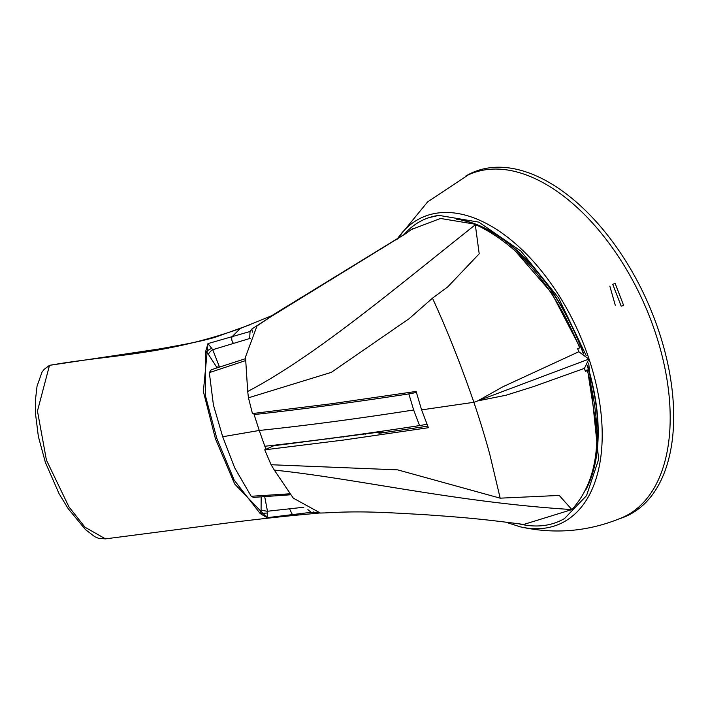 <?xml version="1.0" encoding="UTF-8"?>
<svg xmlns="http://www.w3.org/2000/svg" width="708" height="708" viewBox="0 0 708 708"><rect width="100%" height="100%" fill="white"/><g stroke="black" fill="none" stroke-linecap="round" stroke-linejoin="round"><path stroke-width="1.06" d="M588.675 363.054L598.649 459.342L586.543 495.627L564.55 518.521A165.3 93.943 65.8 0 1 544.107 525.469A165.3 93.943 65.8 0 1 518.699 523.761M403.87 234.817A165.3 93.943 65.8 0 1 429.039 217.63A165.3 93.943 65.8 0 1 438.783 215.391M396.958 239.481A168 95.474 65.8 0 1 437.836 213.011A168 95.474 65.8 0 1 588.605 357.752A168 95.474 65.8 0 1 544.523 528.203A168 95.474 65.8 0 1 520.283 526.841C555.284 534.584 589.322 531.478 622.394 517.513A187.841 106.749 -114.2 0 0 654.971 331.521A187.841 106.749 -114.2 0 0 468.138 174.982L427.535 201.992L396.666 239.685M623.651 305.484L621.173 306.139L612.712 284.218L615.19 283.563L623.651 305.484M619.509 518.725L620.553 518.389A188.222 106.97 -114.2 0 0 658.449 330.025A188.222 106.97 -114.2 0 0 466.253 175.779L465.315 176.336M587.436 365.231A161.229 91.624 65.8 0 1 585.87 489.794M587.215 365.523A161.229 91.624 65.8 0 1 588.286 484.387M615.287 305.325L609.827 286.103M456.651 219.214A161.229 91.624 65.8 0 1 583.666 353.894M461.651 220.206A161.229 91.624 65.8 0 1 583.286 353.681M406.596 232.994L271.491 315.803L241.012 328.202M319.388 512.981L311.21 512.309L267.049 517.69L234.675 483.98L215.436 438.765L203.364 391.497L207.957 343.592L250.039 331.512L251.836 329.008L271.571 316.237M303.803 507.238L267.474 511.238L267.049 517.69L260.199 513.565L234.206 480.166L216.798 438.367L205.55 396.223L205.462 352.115L207.957 343.592L212.745 349.699L233.56 343.398A4.823 3.23 73.7 0 1 232.162 336.627L240.269 328.477C164.229 355.487 111.492 354.478 49.507 365.337L159.096 348.982C193.921 342.814 202.205 340.849 214.666 337.442L250.446 324.6M251.836 329.008L252.464 332.158M313.617 511.937L314.051 512.831M105.465 538.876L98.545 538.319L94.73 536.691L85.447 529.566L68.189 508.689L59.021 493.582L45.374 462.377L38.365 436.517L35.462 413.41L35.4 400.392L37.055 386.108L42.038 372.054L44.232 369.275L49.507 365.337L37.453 411.021L46.436 460.138L68.959 506.893L84.995 527.212L105.465 538.868L208.683 525.469C233.79 521.973 275.828 517.097 299.033 514.955L303.183 514.344M233.56 343.398L250.163 338.38M249.72 337.743L250.039 331.512M343.132 436.668L343.867 437.119M365.416 434.146L367.284 433.278M328.884 438.579L329.061 439.084M288.882 443.996L288.731 443.535M273.987 445.217L274.146 445.704M220.144 366.894L216.613 367.071L208.347 354.239L205.462 352.115A6.673 1.416 146.9 0 1 211.816 348.363M311.21 512.309L307.892 509.645M263.252 413.525L262.863 412.357M277.881 411.481L277.589 410.631M317.724 405.604L318.113 406.755M325.282 405.817L326.131 404.48M208.347 354.239A5.841 2.212 -53.6 0 1 212.745 349.699L219.48 367.071M264.695 496.662L267.474 511.238A5.841 0.938 -166.5 0 1 261.084 509.91L260.199 513.565L267.606 512.981M261.163 496.901L261.084 509.91M597.003 431.084L587.552 369.965L586.79 370.638L587.357 370.567C604.013 433.482 598.844 479.82 571.869 509.583L571.701 509.548C457.687 502.538 357.036 478.679 275.164 470.192L274.332 470.112L293.271 498.131L320.379 513.035L324.875 512.928C359.726 510.84 381.904 512.211 424.897 514.689C464.758 517.486 481.953 518.991 523.752 524.451L571.869 509.583L559.24 495.441L500.175 498.166L397.692 469.864L271.695 464.758L271.129 464.802L274.332 470.112M271.129 464.802L264.721 449.828L273.784 445.739L382.647 431.676L378.984 433.323L427.738 426.154M500.175 498.166L489.856 454.607C485.449 438.314 480.13 420.871 473.891 402.294L421.587 409.879L428.402 427.712L343.84 440.004L264.721 449.828M587.357 370.567L585.348 371.408L584.445 368.364L533.221 386.701L505.955 395.25L477.688 400.905L473.891 402.294C460.669 364.231 447.129 330.096 433.252 299.882L432.482 298.174L409.224 318.609L331.273 372.381L248.986 397.648L248.437 397.746L247.711 391.462L248.393 391.099C314.989 356.071 392.294 290.687 475.316 224.781L479.201 253.791L447.775 286.855L432.482 298.174M248.437 397.746L252.446 413.56L331.565 403.737L416.127 391.444L421.587 409.879M584.445 368.364L588.852 359.098L477.688 400.905L503.061 386.692L578.817 351.734L577.666 348.725L579.675 347.885C555.16 288.298 521.619 247.747 479.042 226.233L473.634 223.949L440.5 218.462L411.569 229.436M587.552 369.965L585.02 370.293M383.152 432.721L382.647 431.676M247.711 391.462L245.499 357.009L257.031 325.884L271.819 316.122L405.259 233.941L412.41 228.799M588.852 359.098L578.817 351.734M579.109 347.955L579.879 347.283L551.656 292.997L514.539 250.136M266.022 449.244L264.827 446.252C312.821 440.978 364.399 434.093 419.57 425.588A31.01 4.292 -18.7 0 0 426.897 424.119M416.366 392.374A31.01 4.292 161.3 0 1 408.843 393.896C353.681 402.392 302.104 409.286 254.101 414.552L253.853 413.596M264.827 446.252L259.252 430.464C306.564 425.508 358.036 418.685 413.658 409.994L419.57 425.588M254.101 414.552L259.252 430.464L222.693 436.739L234.649 467.749L251.181 496.281L289.492 493.812M245.588 360.593L209.32 372.629L213.418 405.003L222.693 436.739M290.307 494.795L253.446 497.388L251.181 496.281M245.375 358.708L211.214 369.771L209.32 372.629M289.563 508.866L292.422 514.681L299.033 514.955L319.644 512.999M413.658 409.994L408.843 393.896M520.283 526.841L505.37 522.07M429.039 217.63L438.96 215.382L478.856 222.135L520.876 251.039L558.55 297.856L586.18 355.566"/></g></svg>
